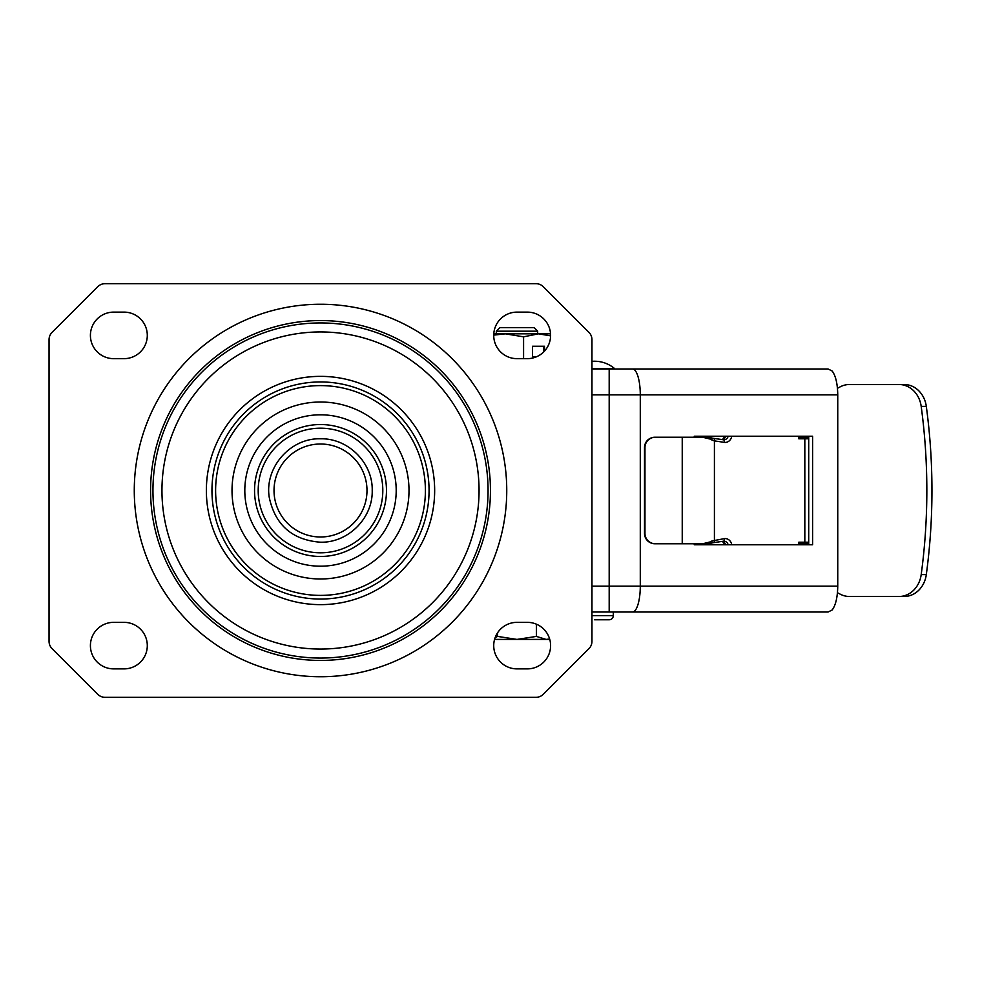 <?xml version="1.0" encoding="UTF-8"?>
<svg xmlns="http://www.w3.org/2000/svg" width="981" height="981" viewBox="0 0 981 981"><rect width="100%" height="100%" fill="white"/><g stroke="black" fill="none" stroke-linecap="round" stroke-linejoin="round"><path stroke-width="1.47" d="M493.725 645.621A23.262 23.262 0 0 0 516.987 668.883L527.337 668.883A23.262 23.262 0 0 0 550.599 645.621A23.262 23.262 0 0 0 527.337 622.346L516.987 622.346A23.262 23.262 0 0 0 493.725 645.621M90.411 645.621A23.262 23.262 0 0 0 113.686 668.883L124.023 668.883A23.262 23.262 0 0 0 147.297 645.621A23.262 23.262 0 0 0 124.023 622.346L113.686 622.346A23.262 23.262 0 0 0 90.411 645.621M493.725 335.379A23.262 23.262 0 0 0 516.987 358.654L527.337 358.654A23.262 23.262 0 0 0 550.599 335.379A23.262 23.262 0 0 0 527.337 312.117L516.987 312.117A23.262 23.262 0 0 0 493.725 335.379M90.411 335.379A23.262 23.262 0 0 0 113.686 358.654L124.023 358.654A23.262 23.262 0 0 0 147.297 335.379A23.262 23.262 0 0 0 124.023 312.117L113.686 312.117A23.262 23.262 0 0 0 90.411 335.379M535.982 283.681L105.041 283.681A10.337 10.337 0 0 0 97.732 286.71L52.079 332.351A10.337 10.337 0 0 0 49.05 339.659L49.05 641.341A10.337 10.337 0 0 0 52.079 648.649L97.732 694.29A10.337 10.337 0 0 0 105.041 697.319L535.982 697.319A10.337 10.337 0 0 0 543.29 694.29L588.931 648.649A10.337 10.337 0 0 0 591.96 641.341L591.96 339.659A10.337 10.337 0 0 0 588.931 332.351L543.29 286.71A10.337 10.337 0 0 0 535.982 283.681M837.443 592.708L840.104 594.118A25.849 22.477 90 0 0 849.521 596.497L904.102 596.497A25.849 22.477 -90 0 0 926.309 574.608A548.416 476.741 -90 0 0 926.309 406.392A25.849 22.477 -90 0 0 904.102 384.503L898.988 384.503A25.849 22.477 90 0 1 921.196 406.392A548.416 476.741 90 0 1 921.196 574.608A25.849 22.477 90 0 1 898.988 596.497M644.505 533.419L644.958 533.419A10.337 10.337 -90 0 0 655.283 543.756L654.842 543.756A10.337 10.337 90 0 1 644.505 533.419L644.505 447.581A10.337 10.337 90 0 1 654.842 437.244L655.283 437.244A10.337 10.337 -90 0 0 644.958 447.581L644.505 447.581M644.958 533.419L644.958 447.581M655.283 543.756L710.771 543.756L711.912 541.512L702.617 543.756M702.604 437.244L711.912 439.488L710.771 437.244L655.283 437.244M710.416 543.278L713.481 542.677A2.587 1.3 81.6 0 1 713.383 542.677L713.101 542.726M711.85 440.028L714.413 440.886L714.413 540.114A2.587 1.3 81.6 0 1 713.481 542.677L723.438 541.205A2.587 1.3 -98.4 0 0 724.37 538.643L711.85 540.972M710.416 437.722L713.383 438.323A2.587 1.3 98.4 0 1 713.481 438.323L713.481 438.323A2.587 1.3 98.4 0 1 714.413 440.886L724.37 442.357A2.587 1.3 -81.6 0 0 723.438 439.795A2.587 1.3 -81.6 0 0 723.353 439.782L713.579 438.348M723.512 439.807A5.175 4.464 90 0 0 723.904 439.831L713.101 438.274M694.254 543.756L694.254 544.786L812.599 544.786L812.599 436.214L694.254 436.214L694.254 437.244M808.712 436.214L808.712 544.786M591.96 586.16L609.189 586.16L609.189 612.009L591.96 612.009L828.111 612.009L832.17 609.986C835.714 605.216 837.566 597.27 837.749 586.16L837.749 394.84L591.96 394.84M632.512 368.991A25.849 7.774 90 0 1 640.286 394.84L640.286 586.16L609.189 586.16L609.189 368.991L591.96 368.991L828.111 368.991L832.17 371.014C835.714 375.784 837.566 383.73 837.749 394.84M706.676 543.756L707.534 544.786M723.169 544.786L724.751 543.56M724.751 437.44L723.169 436.214M707.534 436.214L706.676 437.244M808.712 543.499L803.145 543.499A7.75 3.151 90 0 1 804.886 544.786M803.145 543.499L799.748 543.499L799.748 544.786M837.443 388.292L840.104 386.882A25.849 22.477 90 0 1 849.521 384.503L898.988 384.503M798.816 544.786L798.816 542.211L808.712 542.211M808.712 438.789L798.816 438.789L798.816 436.214M799.748 436.214L799.748 437.501L808.712 437.501M804.886 436.214A7.75 3.151 90 0 1 803.145 437.501M320.505 536.987A46.487 46.487 0 0 0 366.992 490.5A46.487 46.487 0 0 0 320.505 444.013A46.487 46.487 0 0 0 274.018 490.5A46.487 46.487 0 0 0 320.505 536.987M613.297 612.009L613.297 615.627A4.132 4.132 90 0 1 609.164 619.771L594.547 619.771M591.96 368.684L614.719 368.684A31.024 31.024 0 0 0 591.96 361.339M496.312 331.198L537.674 331.198L534.105 327.629L499.881 327.629L496.312 331.198L496.312 333.834M549.642 638.987L546.098 639.416L536.399 636.411L516.987 639.416L549.752 639.416M497.588 632.782L497.588 636.411L516.987 639.416L494.571 639.416M497.588 636.411L495.111 637.699M536.399 624.186L536.399 636.411M532.536 356.581L536.926 356.581L532.536 356.581L532.536 346.244L544.455 346.244L544.455 351.137M550.599 335.858L538.495 333.834L523.584 336.826L505.374 333.834L493.725 335.11M523.584 358.654L523.584 336.826M550.549 333.834L493.774 333.834M543.462 352.154L543.462 346.244L532.536 346.244M258.199 490.5A62.306 62.306 0 0 1 320.505 428.194A62.306 62.306 0 0 1 382.811 490.5A62.306 62.306 0 0 1 320.505 552.806A62.306 62.306 0 0 1 258.199 490.5M386.477 490.5A65.96 65.96 0 0 1 320.505 556.46A65.96 65.96 0 0 1 254.545 490.5A65.96 65.96 0 0 1 320.505 424.54A65.96 65.96 0 0 1 386.477 490.5M396.201 490.5A75.696 75.696 0 0 0 320.505 414.804A75.696 75.696 0 0 0 244.809 490.5A75.696 75.696 0 0 0 320.505 566.196A75.696 75.696 0 0 0 396.201 490.5M232.019 490.5A88.486 88.486 0 0 0 320.505 578.986A88.486 88.486 0 0 0 409.003 490.5A88.486 88.486 0 0 0 320.505 402.014A88.486 88.486 0 0 0 232.019 490.5M215.612 490.5A104.893 104.893 0 0 1 320.505 385.607A104.893 104.893 0 0 1 425.398 490.5A104.893 104.893 0 0 1 320.505 595.393A104.893 104.893 0 0 1 215.612 490.5M211.957 490.5A108.548 108.548 0 0 1 320.505 381.952A108.548 108.548 0 0 1 429.065 490.5A108.548 108.548 0 0 1 320.505 599.048A108.548 108.548 0 0 1 211.957 490.5M206.366 490.5A114.139 114.139 0 0 0 320.505 604.639A114.139 114.139 0 0 0 434.657 490.5A114.139 114.139 0 0 0 320.505 376.361A114.139 114.139 0 0 0 206.366 490.5M161.951 490.5A158.554 158.554 0 0 1 320.505 331.946A158.554 158.554 0 0 1 479.059 490.5A158.554 158.554 0 0 1 320.505 649.054A158.554 158.554 0 0 1 161.951 490.5M488.06 490.5A167.555 167.555 0 0 1 320.505 658.055A167.555 167.555 0 0 1 152.95 490.5A167.555 167.555 0 0 1 320.505 322.945A167.555 167.555 0 0 1 488.06 490.5M490.451 490.5A169.934 169.934 0 0 0 320.505 320.566A169.934 169.934 0 0 0 150.571 490.5A169.934 169.934 0 0 0 320.505 660.434A169.934 169.934 0 0 0 490.451 490.5M134.274 490.5A186.243 186.243 0 0 0 320.505 676.743A186.243 186.243 0 0 0 506.748 490.5A186.243 186.243 0 0 0 320.505 304.257A186.243 186.243 0 0 0 134.274 490.5M682.236 543.756L682.236 437.244M725.548 436.214A5.175 4.464 -90 0 1 722.457 439.647M723.904 439.831A5.175 4.464 90 0 0 728.172 436.214M724.37 442.357A7.75 6.695 90 0 0 731.777 436.214M728.172 544.786A5.175 4.464 90 0 0 723.904 541.169L723.438 541.205A2.587 1.3 -98.4 0 1 723.353 541.218L713.579 542.652M731.777 544.786A7.75 6.695 90 0 0 724.37 538.643M722.457 541.353A5.175 4.464 -90 0 1 725.548 544.786M837.749 586.16L640.286 586.16A25.849 7.774 90 0 1 632.512 612.009M926.309 406.392L921.196 406.392M921.196 574.608L926.309 574.608M804.825 542.211L804.825 438.789M613.297 615.627L591.96 615.627M722.384 439.635L725.204 436.214M725.204 544.786L722.384 541.365M800.091 543.499L800.091 542.211M800.091 437.501L800.091 438.789M320.505 542.211C292.461 540.065 275.391 525.252 269.321 497.784C264.097 467.876 290.155 437.845 320.505 438.789C348.132 438.078 372.927 462.873 372.216 490.5C372.927 518.127 348.132 542.922 320.505 542.211M537.674 331.198L537.674 333.834"/></g></svg>
